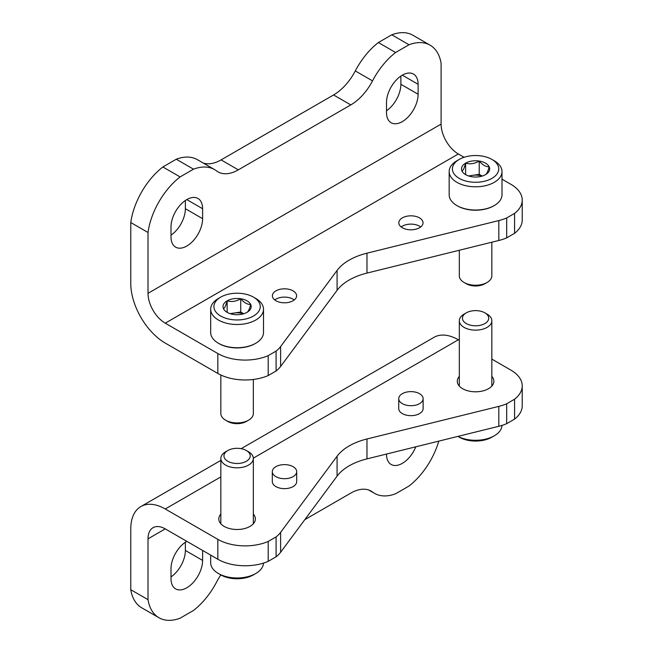 <?xml version="1.0" encoding="UTF-8"?>
<svg xmlns="http://www.w3.org/2000/svg" width="653" height="653" viewBox="0 0 653 653"><rect width="100%" height="100%" fill="white"/><g stroke="black" fill="none" stroke-linecap="round" stroke-linejoin="round"><path stroke-width="0.98" d="M171.004 568.706L171.004 578.656A22.349 12.905 -60 0 0 175.633 588.892A22.349 12.905 -60 0 0 192.855 582.9A22.349 12.905 -60 0 0 202.61 560.413L202.61 550.455L186.807 541.337A22.349 12.905 -60 0 0 171.004 568.706M386.503 454.055L386.503 454.243A22.349 12.905 -60 0 0 391.131 464.471A22.349 12.905 -60 0 0 415.806 446.815M438.792 441.126A55.668 32.144 -60 0 1 409.007 486.036L395.604 493.774A55.668 32.144 -60 0 1 374.471 493.325A55.668 32.144 -60 0 1 372.528 492.035L369.582 490.338M148.011 538.847A24.381 14.08 60 0 1 153.063 527.681A24.381 14.08 60 0 1 165.25 528.889L148.011 538.847L148.011 599.666L130.771 589.716A55.668 32.144 120 0 0 141.725 607.796L158.965 617.746A55.668 32.144 -60 0 1 148.011 599.666M220.869 574.934A40.633 23.459 -60 0 0 216.584 582.068A55.668 32.144 -60 0 1 193.508 610.457L180.106 618.195A55.668 32.144 -60 0 1 158.965 617.746M372.528 492.035A40.633 23.459 -60 0 0 371.108 491.097A40.633 23.459 -60 0 0 350.792 493.105L304.804 519.657M171.004 576.925A22.349 12.905 120 0 0 185.37 550.455L185.37 542.235M130.771 589.716L130.771 528.889A48.763 28.152 60 0 1 140.868 506.565A48.763 28.152 60 0 1 165.25 508.981L217.833 539.345A38.6 22.292 180 0 0 268.195 541.459L276.097 536.897L276.097 556.805L268.195 561.36L268.195 541.459M241.137 448.684L433.959 337.356A48.763 28.152 60 0 1 458.341 339.772L459.32 340.344M491.831 359.109L510.924 370.129A38.6 22.292 180 0 1 522.229 385.89A38.6 22.292 180 0 1 514.58 399.203L506.679 403.766A38.6 22.292 180 0 1 498.819 406.378L366.978 438.979A56.893 32.846 180 0 0 337.079 456.235L280.619 532.358A38.6 22.292 180 0 1 276.097 536.897M268.195 561.36A38.6 22.292 0 0 1 217.833 559.246L165.25 528.889M253.34 514.099A18.284 10.554 180 0 1 255.372 518.939A18.284 10.554 180 0 1 250.017 526.4A18.284 10.554 180 0 1 230.093 528.693A18.284 10.554 180 0 1 218.804 518.939A18.284 10.554 180 0 1 220.836 514.099M491.831 376.406A18.284 10.554 180 0 1 493.864 381.246A18.284 10.554 180 0 1 488.509 388.715A18.284 10.554 180 0 1 468.576 391A18.284 10.554 180 0 1 457.288 381.246A18.284 10.554 180 0 1 459.32 376.406M296.691 471.654L296.691 481.612A12.187 7.036 180 0 1 284.496 488.648A12.187 7.036 180 0 1 272.309 481.612L272.309 471.654A12.187 7.036 180 0 1 279.835 465.156A12.187 7.036 180 0 1 293.115 466.683A12.187 7.036 180 0 1 296.691 471.654A12.187 7.036 180 0 1 284.496 478.698A12.187 7.036 180 0 1 272.309 471.654M423.12 398.665L423.12 408.615A12.187 7.036 180 0 1 410.925 415.659A12.187 7.036 180 0 1 398.738 408.615L398.738 398.665A12.187 7.036 180 0 1 406.264 392.159A12.187 7.036 180 0 1 419.544 393.686A12.187 7.036 180 0 1 423.12 398.665A12.187 7.036 180 0 1 410.925 405.701A12.187 7.036 180 0 1 398.738 398.665M514.58 399.203L514.58 419.112L506.679 423.675L506.679 403.766M514.58 419.112A38.6 22.292 0 0 0 522.229 405.799L522.229 385.89M276.097 556.805A38.6 22.292 0 0 0 280.619 552.267L337.079 476.143A56.893 32.846 0 0 1 366.978 458.879L498.819 426.287A38.6 22.292 0 0 0 506.679 423.675M418.108 84.294A22.349 12.905 -60 0 0 413.48 74.067A22.349 12.905 -60 0 0 396.257 80.05A22.349 12.905 -60 0 0 386.503 102.545L386.503 112.496A22.349 12.905 -60 0 0 391.131 122.731A22.349 12.905 -60 0 0 408.354 116.74A22.349 12.905 -60 0 0 418.108 94.244L418.108 84.294L402.305 75.168M202.61 208.715A22.349 12.905 -60 0 0 197.981 198.479A22.349 12.905 -60 0 0 180.759 204.471A22.349 12.905 -60 0 0 171.004 226.958L171.004 236.917A22.349 12.905 -60 0 0 175.633 247.144A22.349 12.905 -60 0 0 192.855 241.161A22.349 12.905 -60 0 0 202.61 218.665L202.61 208.715L186.807 199.589M501.994 179.175L510.924 184.326A38.6 22.292 180 0 1 522.229 200.087A38.6 22.292 180 0 1 514.58 213.4L506.679 217.963A38.6 22.292 180 0 1 498.819 220.575L366.978 253.176A56.893 32.846 180 0 0 337.079 270.44L280.619 346.555A38.6 22.292 180 0 1 276.097 351.094L268.195 355.656A38.6 22.292 180 0 1 217.833 353.542L165.25 323.178A24.381 14.08 -120 0 1 148.011 293.319L148.011 232.492A55.668 32.144 -60 0 1 180.106 176.914L193.508 169.176A55.668 32.144 -60 0 1 214.641 169.625A55.668 32.144 -60 0 1 216.584 170.915A40.633 23.459 -60 0 0 218.004 171.861A40.633 23.459 -60 0 0 238.321 169.845L350.792 104.913L333.552 94.963L221.081 159.895A40.633 23.459 120 0 1 203.156 162.997M148.011 293.319L441.093 124.111L441.093 63.284A55.668 32.144 -60 0 0 430.139 45.204L412.9 35.254A55.668 32.144 120 0 0 391.767 34.805L378.365 42.543A55.668 32.144 120 0 0 355.289 70.932A40.633 23.459 120 0 1 333.552 94.963M350.792 104.913A40.633 23.459 -60 0 0 372.528 80.882A55.668 32.144 -60 0 1 395.604 52.493L409.007 44.755A55.668 32.144 -60 0 1 430.139 45.204M180.106 176.914L162.858 166.964L176.269 159.226L193.508 169.176M386.503 110.765A22.349 12.905 120 0 0 400.869 84.294L400.869 76.075M171.004 235.178A22.349 12.905 120 0 0 185.37 208.715L185.37 200.495M162.858 166.964A55.668 32.144 120 0 0 130.771 222.542L130.771 283.369A48.763 28.152 -120 0 0 165.25 343.086L217.833 373.443A38.6 22.292 0 0 0 268.195 375.565L276.097 371.002A38.6 22.292 0 0 0 280.619 366.464L337.079 290.34A56.893 32.846 0 0 1 366.978 273.085L498.819 240.484A38.6 22.292 0 0 0 506.679 237.872L514.58 233.309A38.6 22.292 0 0 0 522.229 219.996L522.229 200.087M214.641 169.625L197.402 159.675A55.668 32.144 120 0 0 176.269 159.226M514.58 213.4L514.58 233.309M506.679 217.963L506.679 237.872M148.011 232.492L130.771 222.542M441.093 124.111A24.381 14.08 -120 0 0 458.341 153.969L464.087 157.291M395.604 52.493L378.365 42.543M409.007 44.755L391.767 34.805M276.097 351.094L276.097 371.002M268.195 355.656L268.195 375.565M402.362 227.758A12.113 6.995 0 0 0 415.561 229.276A12.113 6.995 0 0 0 423.038 222.812A12.113 6.995 0 0 0 410.925 215.825A12.113 6.995 0 0 0 398.82 222.812A12.113 6.995 0 0 0 402.362 227.758M275.933 300.755A12.113 6.995 0 0 0 289.132 302.266A12.113 6.995 0 0 0 296.609 295.809A12.113 6.995 0 0 0 284.496 288.814A12.113 6.995 0 0 0 272.391 295.809A12.113 6.995 0 0 0 275.933 300.755M294.25 299.956A12.113 6.995 0 0 0 274.75 299.956M420.679 226.966A12.113 6.995 0 0 0 401.179 226.966M223.489 308.698C224.697 308.11 225.905 305.49 227.138 300.845C231.627 302.151 236.157 301.457 240.728 298.739C244.042 302.657 247.356 304.567 250.687 304.486C249.479 309.089 248.271 311.701 247.038 312.338A14.08 8.13 180 0 1 233.448 314.444A14.08 8.13 180 0 1 227.138 312.338A14.08 8.13 180 0 1 223.489 308.698A14.08 8.13 180 0 1 227.138 300.845A14.08 8.13 180 0 1 240.728 298.739A14.08 8.13 180 0 1 250.687 304.486A14.08 8.13 180 0 1 247.038 312.338M253.47 316.044A23.165 13.37 180 0 1 220.706 316.044A23.165 13.37 180 0 1 220.706 297.131A23.165 13.37 180 0 1 253.47 297.131A23.165 13.37 180 0 1 253.47 316.044M253.47 297.131L255.764 298.462A26.414 15.248 180 0 1 263.502 309.244A26.414 15.248 180 0 1 255.764 320.027A26.414 15.248 180 0 1 226.983 323.333A26.414 15.248 180 0 1 210.674 309.244A26.414 15.248 180 0 1 218.412 298.462L220.706 297.131M263.502 309.244L263.502 332.467A26.414 15.248 180 0 1 255.764 343.249A26.414 15.248 180 0 1 255.764 343.258A26.414 15.248 180 0 1 218.412 343.249A26.414 15.248 180 0 1 210.674 332.467L210.674 309.244M255.764 343.258L255.192 343.584A25.598 14.782 180 0 1 218.984 343.584L218.412 343.249M253.34 379.466L253.34 413.537A16.252 9.387 180 0 1 248.581 420.173A16.252 9.387 180 0 1 225.595 420.173A16.252 9.387 180 0 1 220.836 413.537L220.836 375.002M246.377 421.446L248.581 420.173L246.377 421.446A13.133 7.583 180 0 1 227.799 421.446L225.595 420.173M243.74 313.75L240.728 312.012L233.929 313.065A12.187 7.036 180 0 1 243.422 313.848M230.754 313.848A12.187 7.036 180 0 1 233.929 313.065L230.125 313.652M240.728 312.012L240.728 298.739M227.138 312.216L227.138 300.845M461.981 171.004C463.181 170.417 464.397 167.797 465.622 163.152C470.119 164.466 474.649 163.764 479.22 161.046C482.534 164.964 485.848 166.882 489.17 166.801C487.971 171.396 486.754 174.008 485.53 174.645A14.08 8.13 180 0 1 471.931 176.751A14.08 8.13 180 0 1 465.622 174.645A14.08 8.13 180 0 1 461.981 171.004A14.08 8.13 180 0 1 465.622 163.152A14.08 8.13 180 0 1 479.22 161.046A14.08 8.13 180 0 1 489.17 166.801A14.08 8.13 180 0 1 485.53 174.645M491.954 178.359A23.165 13.37 180 0 1 459.198 178.359A23.165 13.37 180 0 1 459.198 159.446A23.165 13.37 180 0 1 491.954 159.446A23.165 13.37 180 0 1 491.954 178.359M491.954 159.446L494.256 160.769A26.414 15.248 180 0 1 501.994 171.551A26.414 15.248 180 0 1 494.256 182.334A26.414 15.248 180 0 1 465.467 185.64A26.414 15.248 180 0 1 449.166 171.551A26.414 15.248 180 0 1 456.904 160.769L459.198 159.446M501.994 171.551L501.994 194.782A26.414 15.248 180 0 1 494.256 205.564A26.414 15.248 180 0 1 456.904 205.564A26.414 15.248 180 0 1 449.166 194.782L449.166 171.551M493.676 205.891L494.256 205.564L493.676 205.891A25.598 14.782 180 0 1 457.475 205.891L456.904 205.564M491.831 242.214L491.831 275.844A16.252 9.387 180 0 1 487.073 282.48A16.252 9.387 180 0 1 464.087 282.48A16.252 9.387 180 0 1 459.32 275.844L459.32 250.246M484.869 283.753L487.073 282.48L484.869 283.753A13.133 7.583 180 0 1 466.291 283.753L464.087 282.48M482.232 176.065L479.22 174.318L472.421 175.371A12.187 7.036 180 0 1 481.914 176.155M469.246 176.155A12.187 7.036 180 0 1 472.421 175.371L468.609 175.959M479.22 174.318L479.22 161.046M465.622 174.522L465.622 163.152M457.9 436.4L459.198 437.151A23.165 13.37 0 0 0 491.954 437.151L494.256 435.829A26.414 15.248 0 0 0 501.986 425.405M457.941 436.392A26.414 15.248 0 0 0 494.256 435.829L491.954 437.151M466.291 312.844L464.087 314.117A16.252 9.387 0 0 0 459.32 320.754A16.252 9.387 0 0 0 469.36 329.422A16.252 9.387 0 0 0 487.073 327.39A16.252 9.387 0 0 0 491.831 320.754A16.252 9.387 0 0 0 487.073 314.117L484.869 312.844A13.133 7.583 0 0 0 466.291 312.844A13.133 7.583 0 0 0 466.291 323.57A13.133 7.583 0 0 0 484.869 323.57A13.133 7.583 0 0 0 484.869 312.844M210.674 555.115L210.674 562.731A26.414 15.248 0 0 0 218.412 573.514L220.706 574.844A23.165 13.37 0 0 0 253.47 574.844L255.764 573.514A26.414 15.248 0 0 0 263.494 563.098M218.412 573.514A26.414 15.248 0 0 0 255.764 573.514L253.47 574.844M227.799 450.529L225.595 451.803A16.252 9.387 0 0 0 220.836 458.439A16.252 9.387 0 0 0 230.868 467.107A16.252 9.387 0 0 0 248.581 465.075A16.252 9.387 0 0 0 253.34 458.439A16.252 9.387 0 0 0 248.581 451.803L246.377 450.529A13.133 7.583 0 0 0 227.799 450.529A13.133 7.583 0 0 0 227.799 461.263A13.133 7.583 0 0 0 246.377 461.263A13.133 7.583 0 0 0 246.377 450.529M217.833 559.246L217.833 539.345M458.341 339.772L253.331 458.128M220.836 476.894L165.25 508.981M280.619 552.267L280.619 532.358M337.079 476.143L337.079 456.235M366.978 458.879L366.978 438.979M498.819 426.287L498.819 406.378M202.61 560.413L185.37 550.455M217.833 353.542L217.833 373.443M165.25 323.178L458.341 153.969M498.819 220.575L498.819 240.484M366.978 253.176L366.978 273.085M337.079 270.44L337.079 290.34M280.619 346.555L280.619 366.464M372.528 80.882L355.289 70.932M238.321 169.845L221.081 159.895M202.61 218.665L185.37 208.715M418.108 94.244L400.869 84.294M220.836 460.406L140.868 506.565M374.471 493.325L368.716 490.003M255.192 343.584L255.764 343.249M491.831 386.086L491.831 320.754M459.32 386.086L459.32 320.754M253.34 523.771L253.34 458.439M220.836 523.771L220.836 458.439"/></g></svg>
